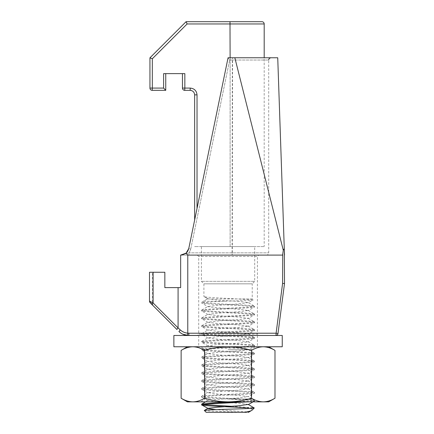 <?xml version="1.0" encoding="UTF-8"?>
<svg xmlns="http://www.w3.org/2000/svg" width="434" height="434" viewBox="0 0 434 434"><rect width="100%" height="100%" fill="white"/><g stroke="black" fill="none" stroke-linecap="round" stroke-linejoin="round"><path stroke-width="0.33" stroke-dasharray="2.17 1.63" d="M203.904 283.831L252.219 283.831L254.704 281.346L201.419 281.346L254.704 281.346L254.704 246.577L201.419 246.577L201.419 281.346L203.904 283.831L203.904 296.487L207.81 298.744L203.904 296.487C203.307 297.312 222.213 298.109 237.496 298.961L252.219 298.961L252.219 283.831L203.904 283.831M206.161 412.3L246.577 412.3M204.322 410.461C203.801 411.047 230.199 411.682 243.192 412.3M203.53 301.218L224.953 301.218C212.123 301.787 201.376 302.433 201.642 303.019L201.642 302.308L207.441 298.961L252.219 298.961L253.136 299.878L237.496 298.961M207.441 298.961L201.642 302.308C200.025 303.61 256.093 304.918 254.476 306.225L248.205 302.547L238.185 301.359L217.933 300.051L207.81 298.744M217.011 401.857L207.913 400.495L217.933 399.307L238.185 398L248.205 396.578L238.185 395.39L217.933 394.083L207.913 392.656L217.933 391.468L238.185 390.166L248.308 388.859L238.185 387.551L217.933 386.249L207.913 384.822L217.933 383.634L238.185 382.327L248.308 381.025L238.185 379.717L217.933 378.41L207.913 376.989L217.933 375.801L238.185 374.493L248.308 373.186L238.185 371.878L217.933 370.576L207.81 369.269L217.933 367.961L238.185 366.659L248.308 365.352L238.185 364.045L217.933 362.737L207.81 361.435L217.933 360.128L238.185 358.82L248.308 357.513L238.185 356.211L217.933 354.904L207.81 353.596L217.933 352.289L238.185 350.987L248.308 349.679L238.185 348.372L217.933 347.07L207.81 345.762L217.933 344.455L238.185 343.148L248.308 341.846L238.185 340.538L217.933 339.231L207.81 337.923L217.933 336.621L238.185 335.314L248.308 334.006L238.185 332.699L217.933 331.397L207.81 330.09L217.933 328.782L238.185 327.475L248.308 326.173L238.185 324.865L217.933 323.558L207.81 322.256L217.933 320.948L238.185 319.641L248.308 318.334L238.185 317.032L217.933 315.724L207.81 314.417L217.933 313.109L238.185 311.807L248.308 310.5L238.185 309.192L217.933 307.885L207.913 306.697L201.642 303.019C200.025 304.326 256.093 305.634 254.476 306.941C256.093 308.243 200.025 309.556 201.642 310.858C200.025 312.16 256.093 313.473 254.476 314.775C256.093 316.077 200.025 317.39 201.642 318.692C200.025 319.999 256.093 321.306 254.476 322.614C256.093 323.916 200.025 325.223 201.642 326.531C200.025 327.833 256.093 329.146 254.476 330.448C256.093 331.75 200.025 333.062 201.642 334.364C200.025 335.666 256.093 336.979 254.476 338.281C256.093 339.589 200.025 340.896 201.642 342.204C200.025 343.506 256.093 344.813 254.476 346.12C256.093 347.422 200.025 348.735 201.642 350.037C200.025 351.339 256.093 352.652 254.476 353.954C256.093 355.256 200.025 356.569 201.642 357.871C200.025 359.178 256.093 360.486 254.476 361.793C256.093 363.095 200.025 364.403 201.642 365.71C200.025 367.012 256.093 368.325 254.476 369.627C256.093 370.929 200.025 372.242 201.642 373.544C200.025 374.851 256.093 376.159 254.476 377.461C256.093 378.768 200.025 380.075 201.642 381.383C200.025 382.685 256.093 383.992 254.476 385.3C256.093 386.602 200.025 387.915 201.642 389.217C200.025 390.519 256.093 391.831 254.476 393.133C256.093 394.441 200.025 395.748 201.642 397.05C200.025 398.358 256.093 399.665 254.476 400.973L248.205 401.857M254.476 400.973L254.4 400.164L248.205 396.578M235.271 401.857L250.939 400.907L254.476 400.256C256.093 398.949 200.025 397.642 201.642 396.334L207.913 392.656M207.913 400.728L201.723 397.143L201.642 396.334C200.025 395.032 256.093 393.725 254.476 392.417L254.4 393.226L248.205 396.812M207.913 392.895L201.723 389.303L201.642 388.501C200.025 387.199 256.093 385.886 254.476 384.584L254.4 385.387L248.205 388.978M248.205 388.739L254.476 392.417C256.093 391.115 200.025 389.803 201.642 388.501L207.913 384.822M207.913 385.061L201.723 381.47L201.642 380.667C200.025 379.359 256.093 378.052 254.476 376.745L254.4 377.553L248.205 381.139M248.205 380.906L254.476 384.584C256.093 383.276 200.025 381.969 201.642 380.667L207.913 376.989M207.913 377.222L201.723 373.636L201.642 372.828C200.025 371.526 256.093 370.213 254.476 368.911L254.4 369.714L248.205 373.305M248.205 373.066L254.476 376.745C256.093 375.443 200.025 374.135 201.642 372.828L207.913 369.15M207.913 369.388L201.723 365.797L201.642 364.994C200.025 363.687 256.093 362.379 254.476 361.077L254.4 361.88L248.205 365.471M248.205 365.233L254.476 368.911C256.093 367.609 200.025 366.296 201.642 364.994L207.913 361.316M207.913 361.549L201.723 357.963L201.642 357.155C200.025 355.853 256.093 354.545 254.476 353.238L254.4 354.046L248.205 357.632M248.205 357.399L254.476 361.077C256.093 359.77 200.025 358.462 201.642 357.155L207.913 353.477M207.913 353.715L201.723 350.124L201.642 349.321C200.025 348.019 256.093 346.706 254.476 345.404L254.4 346.207L248.205 349.799M248.205 349.56L254.476 353.238C256.093 351.936 200.025 350.623 201.642 349.321L207.913 345.643M207.913 345.882L201.723 342.29L201.642 341.487C200.025 340.18 256.093 338.873 254.476 337.565L254.4 338.374L248.205 341.959M248.205 341.726L254.476 345.404C256.093 344.097 200.025 342.789 201.642 341.487L207.913 337.809M207.913 338.043L201.723 334.457L201.642 333.648C200.025 332.346 256.093 331.034 254.476 329.731L254.4 330.534L248.205 334.126M248.205 333.887L254.476 337.565C256.093 336.263 200.025 334.956 201.642 333.648L207.913 329.97M207.913 330.209L201.723 326.618L201.642 325.815C200.025 324.507 256.093 323.2 254.476 321.898L254.4 322.701L248.205 326.292M248.205 326.053L254.476 329.731C256.093 328.429 200.025 327.117 201.642 325.815L207.913 322.136M207.913 322.37L201.723 318.784L201.642 317.976C200.025 316.674 256.093 315.366 254.476 314.059L254.4 314.867L248.205 318.453M248.205 318.22L254.476 321.898C256.093 320.59 200.025 319.283 201.642 317.976L207.913 314.297M207.913 314.536L201.723 310.945L201.642 310.142C200.025 308.84 256.093 307.527 254.476 306.225L254.4 307.028L248.205 310.619M248.205 310.381L254.476 314.059C256.093 312.757 200.025 311.444 201.642 310.142L207.913 306.464L217.933 305.276L238.185 303.968L248.205 302.547M252.056 410.201C252.751 409.398 250.819 408.589 246.273 407.786L253.624 407.786L231.203 406.289M202.792 404.531L201.642 404.173M224.953 301.218C239.704 300.767 254.02 300.339 253.136 299.878L248.205 302.78M207.913 298.863L203.904 296.487M253.624 407.786L254.281 407.976M201.419 246.577L254.704 246.577M230.118 57.765L230.118 246.577L264.187 246.577L197.031 246.577L230.118 246.577L230.118 23.957L264.187 23.957M182.454 73.628L182.454 88.08A2.257 2.257 0 0 0 184.71 90.337L190.13 90.337L190.26 88.08L184.841 88.08L184.841 73.628L163.618 73.628L165.745 73.628L163.618 73.628L163.618 88.08L165.745 90.332L165.745 73.628M190.13 90.337C192.853 90.625 194.356 92.127 194.644 94.851L194.644 220.016M163.618 88.08L152.329 88.08L152.329 58.758L187.13 23.957L230.118 23.957L229.987 21.7L186.067 21.7L149.942 57.825L149.942 88.08A2.257 2.257 0 0 0 152.198 90.337L165.745 90.337M194.644 246.577L197.031 246.577L194.644 246.577M152.329 58.758L149.942 57.825M187.13 23.957L186.067 21.7M246.827 411.893L216.051 409.625M248.205 404.412L238.185 403.224L224.921 402.367M258.767 255.1L197.356 255.1L258.767 255.1L257.411 256.456L198.707 256.456L257.411 256.456L257.411 334.12L198.707 334.12L197.356 335.477L258.767 335.477L197.356 335.477M197.356 255.1L198.707 256.456L198.707 334.12L257.411 334.12L258.767 335.477M149.497 301.131A2.257 2.257 0 0 0 150.159 302.731C154.075 306.648 154.075 306.648 150.169 302.742A2.257 2.23 135 0 1 149.524 301.147L149.524 272.259L149.524 301.147L152.437 304.077L149.524 301.147A2.257 2.23 -45 0 0 150.169 302.742L176.942 329.514A2.257 0.325 -45 0 1 178.081 327.92L153.099 302.932L149.497 301.131L149.497 272.259L164.844 272.259L164.844 287.612L178.081 287.612L178.081 327.92L180.256 329.916C182.41 331.82 184.917 332.905 187.77 333.166L187.77 255.1L186.072 253.158L188.757 248.611L228.062 57.765L188.757 248.611L228.062 57.765L264.187 57.765L264.187 246.577M153.099 272.259L153.099 302.932A2.257 0.325 -45 0 0 151.954 304.532M266.443 255.1L232.087 255.1L266.443 255.1A2.257 2.257 0 0 0 268.7 252.843L268.7 60.028L232.326 60.028L268.7 60.028M153.099 305.672L152.437 304.077L152.437 272.259M186.077 253.147L180.794 255.1L232.087 255.1L180.647 255.1L180.647 287.612L178.081 287.612M187.77 255.1L282.599 255.1L282.599 283.402L276.1 333.22L188.866 333.22A2.257 0.353 90 0 1 188.513 335.477L275.747 335.477A2.257 2.257 0 0 0 277.988 333.513L284.503 283.548L284.503 255.1M232.564 57.765L228.062 57.765L232.564 57.765L232.326 60.028L229.662 60.028L228.062 57.765L229.662 60.028L232.326 60.028L232.087 255.1L232.326 252.843L268.7 252.843L232.326 252.843L232.564 57.765M234.832 57.765L277.733 57.765L284.346 250.434C284.107 248.818 283.755 248.769 283.293 250.288L234.832 57.765M283.293 250.288L282.843 254.53M282.832 254.584L282.756 254.861M182.405 254.937L180.794 255.1C184.96 254.791 187.613 252.631 188.757 248.611L190.732 249.067L229.662 60.028L190.732 249.067L189.126 252.843L188.888 255.1L189.126 252.843L180.794 255.1L189.126 252.843L190.732 249.067L188.757 248.611M180.718 333.008L182.752 334.191M178.938 331.511L180.256 329.916M282.599 283.402L284.503 283.548M257.411 335.477L198.707 335.477L257.411 335.477L257.411 346.766L198.707 346.766L257.411 346.766M198.707 335.477L198.707 346.766M173.871 346.766L282.246 346.766M173.871 335.477L282.246 335.477M228.062 346.88L255.154 346.88L228.062 346.88M274.988 350.395C271.158 348.073 267.246 346.864 263.254 346.766C259.255 346.864 255.344 348.073 251.525 350.395C243.827 348.068 236.009 346.858 228.062 346.766L255.154 346.766L228.062 346.766C220.016 346.874 212.193 348.084 204.598 350.395L204.598 398.228C200.768 400.549 196.857 401.765 192.864 401.857C188.866 401.759 184.955 400.549 181.135 398.228M228.062 349.728L251.091 349.728L228.062 349.728M274.988 398.228C271.158 400.549 267.246 401.765 263.254 401.857C259.255 401.759 255.344 400.549 251.525 398.228C243.827 400.555 236.009 401.765 228.062 401.857L255.154 401.857L228.062 401.857C220.016 401.748 212.193 400.539 204.598 398.228M228.062 399.009L251.091 399.009L228.062 399.009M204.598 350.395C200.768 348.073 196.857 346.864 192.864 346.766C188.866 346.864 184.955 348.073 181.135 350.395M251.525 350.395L251.525 398.228M187.417 401.857L268.7 401.857M228.062 346.766L187.417 346.766L228.062 346.766M197.031 208.428L197.031 94.851C196.602 90.766 194.345 88.509 190.26 88.08M152.329 88.08L149.942 88.08A2.257 2.257 0 0 0 152.198 90.337L152.329 88.08M184.841 88.08L182.454 88.08A2.257 2.257 0 0 0 184.71 90.337L184.841 88.08M194.644 94.851L197.031 94.851M188.866 333.22L187.77 333.166A2.257 0.347 95.6 0 1 187.2 335.411M232.326 252.843L189.126 252.843L232.326 252.843M275.747 335.477A2.257 0.353 90 0 0 276.1 333.22L277.988 333.513M205.564 401.857L207.913 400.495M254.4 401.059L253.022 401.857M255.154 346.766L251.091 349.728L251.091 399.009L255.154 401.857M200.969 346.766L205.032 349.728L205.032 399.009L200.969 401.857"/><path stroke-width="0.65" d="M261.93 21.7L229.987 21.7L261.93 21.7A2.257 2.257 0 0 1 264.187 23.957L187.13 23.957L152.329 58.758L152.329 88.08L163.618 88.08L163.618 73.628L184.841 73.628L184.841 88.08L190.26 88.08C194.345 88.509 196.602 90.766 197.031 94.851L197.031 208.428M246.577 412.3L244.76 412.3C248.932 411.53 251.362 410.83 252.056 410.201L254.281 407.976C255.42 408.768 202.309 409.593 204.322 410.461L207.913 408.329L217.933 407.141L238.185 405.839L248.205 404.412L254.281 407.976M246.827 411.893L248.525 412.3L252.056 410.201M244.76 412.3L206.161 412.3L204.322 410.461M248.205 401.857L214.852 403.582L205.184 404.233L201.642 404.889L201.723 404.081L214.852 402.866L235.271 401.857M246.273 407.786C231.213 406.864 200.372 405.839 201.642 404.889L207.913 408.329M231.203 406.289L202.792 404.531M194.644 220.016L194.644 94.851C194.356 92.127 192.853 90.625 190.13 90.337L184.71 90.337A2.257 2.257 0 0 1 182.454 88.08L182.454 73.628M165.745 73.628L165.745 90.332L152.198 90.337A2.257 2.257 0 0 1 149.942 88.08L149.942 57.825L186.067 21.7L229.987 21.7L230.118 57.765M165.745 90.332L163.618 88.08M150.354 57.966L152.329 58.758M186.067 21.7L187.13 23.957M216.051 409.625L207.913 408.568M224.921 402.367L217.011 401.857M190.13 90.337L190.26 88.08M150.159 302.731L150.169 302.742A2.257 2.257 0 0 1 149.497 301.131L153.099 302.932A2.257 0.325 135 0 0 151.954 304.532L150.159 302.731M228.062 57.765L188.757 248.611L186.072 253.158L187.77 255.1L282.599 255.1L283.293 250.288L234.832 57.765L228.062 57.765M149.497 301.131L149.497 272.259L164.844 272.259L164.844 287.612L180.647 287.612L180.647 255.1L186.072 253.158L180.794 255.1L182.405 254.937M283.293 250.288C283.755 248.769 284.102 248.818 284.346 250.434L284.503 283.548L277.988 333.513A2.257 2.257 0 0 1 275.747 335.477L187.2 335.411C184.005 335.075 181.249 333.773 178.938 331.511L180.718 333.008M264.187 23.957L264.187 57.765L270.957 57.765L234.832 57.765L277.733 57.765L284.503 255.1M282.756 254.861L282.599 283.402L284.503 283.548M153.099 272.259L153.099 302.932L178.081 327.92A2.257 0.325 135 0 0 176.942 329.514L151.954 304.532M188.757 248.611L187.797 251.102M187.781 251.129L186.077 253.147M182.752 334.191L188.513 335.477A2.257 0.353 -90 0 0 188.866 333.22L276.1 333.22L282.599 283.402M178.081 287.612L178.081 327.92L180.256 329.916C182.41 331.82 184.917 332.905 187.77 333.166L188.866 333.22M180.256 329.916L178.938 331.511M282.246 335.477L173.871 335.477L173.871 346.766L282.246 346.766L282.246 335.477M181.135 350.395L181.135 398.228C184.965 400.549 188.871 401.765 192.864 401.857C196.862 401.759 200.774 400.549 204.598 398.228L204.598 350.395C200.774 348.073 196.862 346.864 192.864 346.766C188.871 346.864 184.965 348.073 181.135 350.395L187.417 346.766M204.598 350.395C212.193 348.084 220.016 346.874 228.062 346.766C236.009 346.858 243.827 348.068 251.525 350.395L251.525 398.228C243.827 400.555 236.009 401.765 228.062 401.857C220.016 401.748 212.193 400.539 204.598 398.228M251.525 398.228C255.355 400.549 259.266 401.765 263.254 401.857C267.257 401.759 271.169 400.549 274.988 398.228L274.988 350.395C271.169 348.073 267.257 346.864 263.254 346.766C259.266 346.864 255.355 348.073 251.525 350.395M274.988 398.228L268.7 401.857L187.417 401.857L181.135 398.228M149.942 88.08L152.329 88.08L152.198 90.337M182.454 88.08L184.841 88.08L184.71 90.337M194.644 94.851L197.031 94.851M187.77 255.1L187.77 333.166A2.257 0.347 95.6 0 1 187.2 335.411M277.988 333.513L276.1 333.22A2.257 0.353 -90 0 1 275.747 335.477A2.257 2.257 0 0 0 277.988 333.513M201.723 404.081L205.564 401.857M253.022 401.857L248.205 404.651M268.7 60.028C268.613 60.147 268.57 58.172 270.957 57.765M268.7 346.766L274.988 350.395"/></g></svg>
